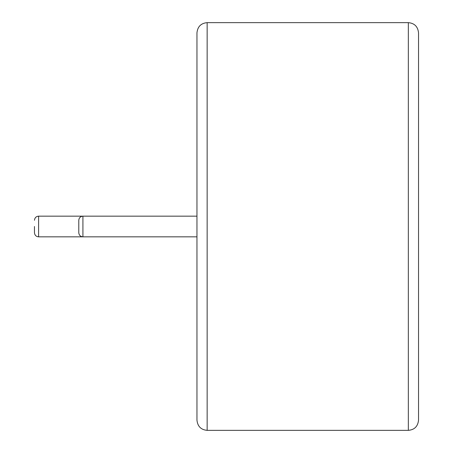 <?xml version="1.0" encoding="UTF-8"?>
<svg xmlns="http://www.w3.org/2000/svg" width="453" height="453" viewBox="0 0 453 453"><rect width="100%" height="100%" fill="white"/><g stroke="black" fill="none" stroke-linecap="round" stroke-linejoin="round"><path stroke-width="0.68" d="M196.959 226.5L196.959 420.158C197.616 426.403 201.013 429.801 207.151 430.35L207.151 22.65C201.013 23.199 197.616 26.597 196.959 32.843L196.959 226.5M34.468 226.5L34.468 232.706L34.468 226.5M196.959 216.16L82.916 216.16L82.916 236.84L38.601 236.84L38.601 216.16L82.916 216.16C80.43 216.381 79.049 217.763 78.782 220.294L78.782 232.706C79.049 235.237 80.43 236.619 82.916 236.84L196.959 236.84M408.34 430.35L408.34 22.65C414.472 23.199 417.87 26.597 418.532 32.843L418.532 420.158C417.87 426.403 414.472 429.801 408.34 430.35L207.151 430.35M38.601 236.84C36.115 236.619 34.734 235.237 34.468 232.706M38.601 216.16C36.115 216.381 34.734 217.763 34.468 220.294M408.34 22.65L207.151 22.65"/></g></svg>
